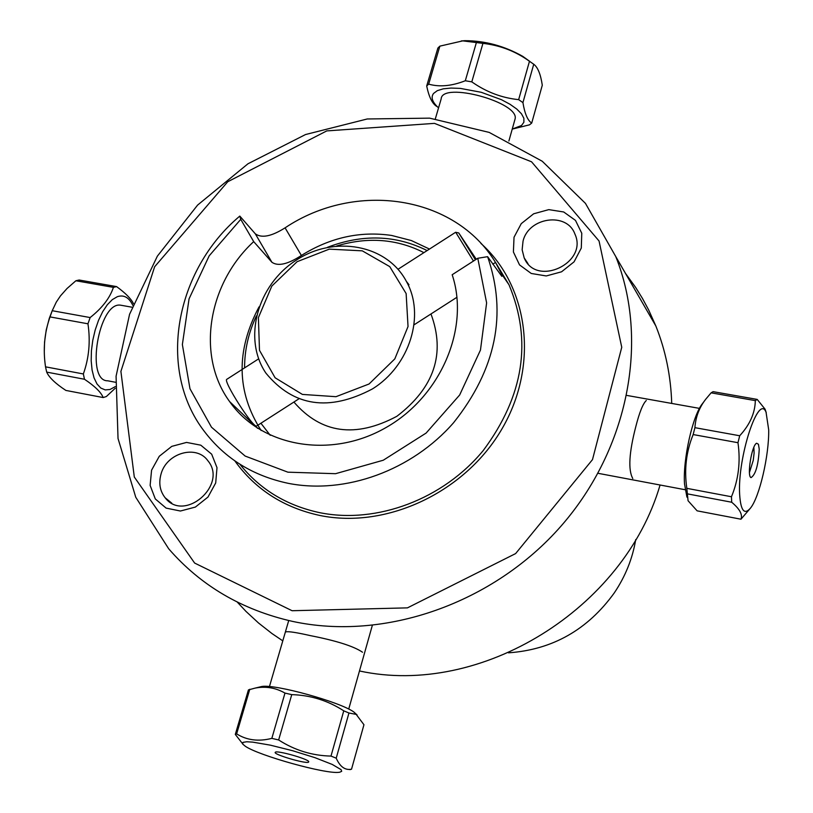<?xml version="1.0" encoding="UTF-8"?>
<svg xmlns="http://www.w3.org/2000/svg" width="813" height="813" viewBox="0 0 813 813"><rect width="100%" height="100%" fill="white"/><g stroke="black" fill="none" stroke-linecap="round" stroke-linejoin="round"><path stroke-width="1.22" d="M286.054 631.853C288.534 631.264 296.654 632.524 310.414 635.634C336.511 640.756 353.879 646.294 362.517 652.229M523.023 241.237L522.139 249.794L524.192 257.904C536.204 287.558 588.531 262.884 574.872 233.951C566.834 211.685 528.44 217.193 523.023 241.237M161.106 473.806C158.505 482.942 159.836 490.91 165.12 497.739C184.216 523.074 228.28 484.782 207.843 460.686C196.451 444.447 166.807 452.831 161.106 473.806M282.792 640.857L272.06 633.612L258.544 623.012L245.983 611.406L237.244 602.077M625.451 273.351L635.603 287.365L642.463 298.442L648.662 309.966L655.847 325.993C665.573 350.332 670.867 376.145 671.721 403.431M660.075 485.005C623.967 608.978 480.727 697.422 359.468 670.969M292.091 610.726L194.632 563.063L134.297 477.018L120.903 371.399L154.633 266.766L227.742 181.746L326.775 130.903L434.477 123.373L531.56 161.797L599.049 240.994L621.752 347.283L592.494 459.619L515.625 553.582L407.435 607.87L292.091 610.726M151.574 470.178L159.287 456.266L171.767 446.367L186.553 442.414L200.791 445.178L211.665 454.172L217 467.658L215.699 482.963L207.986 497.058L195.374 507.078L180.415 511.021L166.106 508.105L155.303 498.938L150.131 485.402L151.574 470.178M514.029 237.244L521.255 223.646L533.643 213.799L548.765 209.632L563.694 211.969L575.472 220.384L581.773 233.26L581.295 248.056L574.08 261.827L561.57 271.796L546.265 275.953L531.255 273.473L519.527 264.896L513.399 251.959L514.029 237.244M292.416 621.366C384.712 641.437 493.521 603.388 561.265 525.838C629.038 448.227 649.191 340.007 615.776 256.593L585.451 203.372L542.23 161.238L489.162 132.397L429.64 118.149L367.252 118.972L305.556 134.531L247.955 163.789L197.62 205.069L157.366 256.146L129.572 314.265L116.076 376.226L118.027 438.481L135.761 497.261L168.698 548.785C200.73 585.695 241.969 609.892 292.416 621.366M632.778 478.511C628.043 470.005 629.038 452.729 635.786 426.693C639.414 412.415 642.92 403.685 646.294 400.504M429.467 249.052L411.327 240.536L391.642 235.455C360.149 230.862 330.068 237.538 301.389 255.475L285.078 227.843C355.566 180.638 454.741 195.262 495.503 262.426L492.78 264.174M285.078 227.843C271.532 236.41 261.613 238.402 255.323 233.819L271.898 262.253C278.036 266.542 287.863 264.286 301.389 255.475M477.79 258.27L452.17 274.733C470.036 328.035 440.92 396.653 385.687 427.74C330.688 459.294 261.217 446.855 229.622 401.592C196.055 355.84 207.833 283.839 253.697 241.624L240.75 219.347L239.805 216.085C175.019 270.383 156.828 369.773 204.287 431.317C224.947 458.512 252.924 475.849 288.229 483.329C345.362 494.66 411.917 470.493 453.583 422.719C496.042 369.305 507.383 313.95 487.607 256.674L477.79 258.27L486.621 302.903L480.463 350.068L459.65 395.006L426.124 433.065L383.269 460.229L335.545 473.694L287.893 472.18L245.15 456.063L211.492 427.211L189.978 388.746L182.366 344.539L189.063 298.838L209.185 255.831L240.75 219.347M495.503 262.426L501.469 273.829L501.845 276.339L487.607 256.674M271.898 262.253L253.697 241.624M239.805 216.085L255.323 233.819M635.725 539.547C632.534 558.612 625.39 576.397 614.282 592.901C587.718 629.74 552.454 649.719 508.491 652.829M427.12 250.567C395.85 234.957 362.628 233.88 327.446 247.325M259.012 306.918C235.79 350.759 236.502 391.957 261.156 430.524M270.241 435.311L260.912 423.238M244.591 367.872C244.55 350.068 248.483 332.761 256.38 315.952M336.734 245.963C367.862 236.634 396.917 238.859 423.908 252.63M430.971 313.96C445.676 353.574 434.294 387.689 396.846 416.307C355.494 438.319 321.186 433.563 293.899 402.049M369.051 384L335.972 396.693L302.395 394.417L275.109 377.781L259.489 350.332L258.392 317.629L271.827 286.074L297.08 261.705L329.275 249.144L362.293 250.841L389.742 266.613L406.134 293.574L408.035 326.531L394.823 358.879L369.051 384M372.405 388.939C409.884 365.769 425.504 315.007 406.368 281.369C386.876 244.479 334.173 234.957 295.912 260.394C257.274 285.211 242.548 338.797 265.932 373.157C293.523 406.612 329.021 411.866 372.405 388.939M475.422 259.794L458.756 232.955L476.266 259.245M455.727 232.305L473.461 261.054M298.92 398.817L256.745 425.921C254.042 429.589 222.498 380.433 226.827 379.295L258.646 358.848M308.493 762.228C304.895 763.864 272.345 754.108 275.302 752.269C276.42 750.053 307.405 758.661 308.767 761.578L308.493 762.228M339.732 772.218L339.021 772.309C325.983 774.332 258.869 755.673 245.323 746.263L242.67 744.058L242.945 742.371L246.746 741.761L252.63 742.117L270.333 745.155L292.71 750.745L314.946 757.665L332.273 764.454L341.084 769.647L341.694 771.303L339.732 772.218M349.915 769.647L351.531 769.189C345.139 770.48 340.037 766.811 336.216 758.183L330.993 756.08C312.192 755.673 294.743 750.308 278.646 739.962L271.837 738.367C258.504 741.761 246.776 740.267 236.644 733.875L235.303 734.424L242.376 743.458M235.303 734.424L248.422 689.912L255.038 688.123C265.566 686.05 275.546 687.707 284.977 693.083L291.755 694.637C310.556 695.166 327.893 700.562 343.767 710.826L348.95 713.001L356.175 714.383L363.95 724.739L351.531 769.189M357.08 714.962L353.787 711.954C339.986 701.934 275.627 684.089 261.928 686.467L255.038 688.123M236.644 733.875L249.784 689.261M284.977 693.083L271.837 738.367M278.646 739.962L291.755 694.637M343.767 710.826L330.993 756.08M336.216 758.183L348.95 713.001M739.637 494.263C737.442 457.445 758.6 392.821 766.059 412.262L768.692 429.803C769.179 455.31 759.474 497.231 750.44 508.155C744.281 515.239 740.673 510.605 739.637 494.263M766.242 412.648L765.074 409.173L757.198 399.407L755.328 400.626C755.053 413.024 749.85 424.742 739.698 435.758L737.97 442.699C740.684 461.672 738.519 479.69 731.466 496.753L731.7 502.241C739.678 508.918 742.767 514.578 740.978 519.212L750.44 508.155M759.23 449.132C758.346 465.178 755.612 474.67 751.049 477.607C746.649 476.509 751.812 444.813 756.649 443.237L758.438 444.254L759.23 449.132M749.444 472.505L753.245 460.392L754.098 453.136L753.864 447.302M740.978 519.212L697.117 510.838L688.062 500.737L686.822 488.339C684.089 469.568 686.202 451.642 693.154 434.559L694.912 427.668C695.643 416.998 699.261 407.496 705.786 399.163L711.111 392.831L713.082 391.653L757.198 399.407M705.034 400.179L702.462 403.634C692.727 415.331 682.788 459.538 684.516 483.908L686.934 497.139M687.117 493.806L731.7 502.241M731.466 496.753L686.822 488.339M693.154 434.559L737.97 442.699M739.698 435.758L694.912 427.668M711.111 392.831L755.328 400.626M512.241 129.104L529.517 124.826L531.712 123.068C527.667 120.527 524.741 113.708 522.932 102.611L518.653 99.643C501.906 97.946 486.286 92.021 471.804 81.869L465.31 80.751C451.723 86.076 439.508 87.204 428.675 84.135L439.863 46.138L437.872 48.079L426.693 86.005C428.969 97.082 432.384 103.922 436.957 106.544M428.675 84.135L426.693 86.005M438.553 107.865C432.292 102.184 430.626 97.377 433.553 93.444L437.313 90.66L443.258 88.83L451.063 88.058L460.341 88.393L481.245 92.296L501.499 99.714L509.985 104.257L516.763 109.044L521.468 113.8L523.877 118.281L523.877 122.255L521.509 125.517L512.251 129.054M514.792 120.05L515.076 119.013C519.893 102.357 441.977 81.178 441.164 98.912L435.341 118.84M530.066 61.595L522.81 56.382C504.395 45.975 485.107 40.741 464.955 40.68L461.266 40.935M439.863 46.138L462.76 40.874L482.932 43.363C498.877 45.162 513.43 50.467 526.6 59.278L533.735 64.237C537.789 67.225 540.645 74.217 542.291 85.213L531.712 123.068M522.932 102.611L533.735 64.237M529.487 61.219L518.653 99.643M471.804 81.869L482.932 43.363M476.459 42.286L465.31 80.751M90.141 317.558L52.225 310.708L56.28 302.141L60.436 295.922L67.042 288.493L75.883 280.759L113.413 287.365C109.877 298.025 102.123 308.086 90.141 317.558L87.956 323.798C90.558 341.328 89.023 358.045 83.353 373.96L84.471 379.254C94.897 386.236 101.137 392.333 103.17 397.557L106.351 396.541L115.233 388.258M103.17 397.557L65.894 390.433C55.548 383.655 49.136 377.547 46.687 372.11L45.528 366.836C42.926 349.478 44.42 332.832 50.02 316.907L52.225 310.708M50.02 316.907L87.956 323.798M75.883 280.759L79.135 280.018L116.584 286.603L113.413 287.365M52.439 310.149L49.319 318.259L46.229 329.966L44.563 341.988L44.319 350.708M133.474 303.666C131.157 298.818 125.537 293.127 116.584 286.603M115.314 386.612L110.009 389.488L105.192 389.905L100.792 388.045L97.011 383.98L94.054 377.893L92.082 370.067L91.188 360.87L91.422 350.779L92.784 340.291L95.202 329.946L98.556 320.251L102.672 311.704L107.336 304.723L112.306 299.631L117.346 296.684C123.871 294.55 129.033 297.436 132.824 305.342M122.214 305.475L120.476 305.16C98.719 301.725 85.284 381.449 107.743 380.799L115.578 382.283M83.353 373.96L45.528 366.836M46.687 372.11L84.471 379.254M234.825 460.869C255.363 489.446 283.727 507.647 319.916 515.483C387.008 529.304 465.778 491.885 502.282 428.329C539.11 364.895 528.694 286.196 480.879 243.382M495.666 262.68L508.999 284.774C532.393 340.688 523.826 395.921 483.278 450.483C443.309 499.162 376.907 524.222 319.844 512.698C286.623 505.605 259.957 489.436 239.835 464.193M527.972 263.636L524.192 257.904M171.787 503.166L165.12 497.739M615.776 256.593L655.847 325.993M257.64 428.349L229.622 401.592M495.625 262.629L508.999 284.774L501.469 273.829M406.368 281.369L408.98 284.733M458.756 232.955L455.626 232.274L398.024 269.266M456.967 297.253L414 324.865M353.787 711.954L356.175 714.383M348.726 709.088L372.293 625.502M269.428 686.589L288.727 620.543M766.059 412.262L765.074 409.173M699.475 408.38L626.864 395.433M685.074 489.721L598.053 473.308M515.076 119.013L508.887 140.995M464.955 40.68L462.76 40.874M522.81 56.382L526.6 59.278M120.476 305.16L132.102 307.233"/></g></svg>
